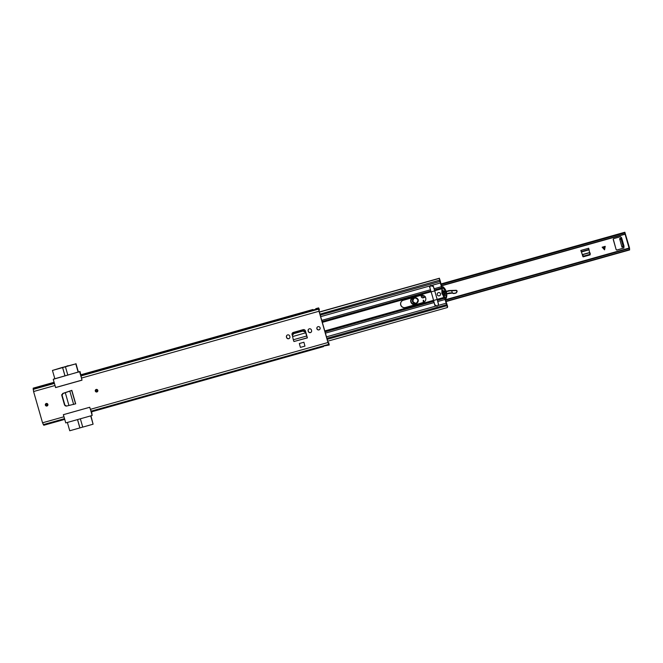 <?xml version="1.0" encoding="UTF-8"?>
<svg xmlns="http://www.w3.org/2000/svg" width="663" height="663" viewBox="0 0 663 663"><rect width="100%" height="100%" fill="white"/><g stroke="black" fill="none" stroke-linecap="round" stroke-linejoin="round"><path stroke-width="0.99" d="M96.931 391.957A1.301 1.293 44.4 0 1 95.638 389.794A1.301 1.293 44.4 0 1 97.685 390.043A1.301 1.293 44.4 0 1 96.931 391.957M46.261 403.502A1.301 1.293 44.4 0 1 47.554 405.665A1.301 1.293 44.4 0 1 45.507 405.408A1.301 1.293 44.4 0 1 46.261 403.502M303.911 342.241L299.344 343.525L300.389 347.395L304.955 346.111L303.911 342.241L304.955 346.111M289.88 336.605L289.739 336.108A1.716 1.699 -135.6 0 0 286.872 335.37A1.716 1.699 -135.6 0 0 286.457 337.028L286.598 337.533A1.716 1.699 -135.6 0 0 289.466 338.271A1.716 1.699 -135.6 0 0 289.88 336.605M311.569 330.505L311.428 330.008A1.716 1.699 -135.6 0 0 308.56 329.271A1.716 1.699 -135.6 0 0 308.146 330.928L308.287 331.434A1.716 1.699 -135.6 0 0 311.154 332.163A1.716 1.699 -135.6 0 0 311.569 330.505M318.033 326.685A1.674 1.666 44.4 0 1 319.69 329.461A1.674 1.666 44.4 0 1 317.063 329.138A1.674 1.666 44.4 0 1 318.033 326.685M292.623 336.638L292.168 334.591A1.832 1.823 44.4 0 1 292.565 332.859M305.179 332.039L305.51 332.859L305.179 332.039L302.916 331.069L293.634 333.68L292.391 335.635L292.615 336.58L305.51 332.859L292.615 336.58L293.303 339.771L306.604 336.033L307.408 337.89L305.411 330.936A1.832 1.823 -135.6 0 0 303.148 329.668L293.319 332.436A1.832 1.823 -135.6 0 0 292.068 334.691M66.018 406.079L66.632 406.046L64.916 405.134L62.107 395.33L63.035 393.507L71.836 390.366L62.703 393.466L61.742 395.281L64.518 404.944L65.297 405.872M75.01 403.982L66.632 406.046M64.742 419.381L43.799 425.265L42.54 422.787L63.946 416.77L63.35 414.682L89.754 407.256L90.35 409.344L327.97 342.514L319.011 311.254L318.621 307.889L319.284 309.298L319.044 310.077M78.367 371.976L80.016 371.512L81.988 380.172L55.584 387.598L54.664 384.242M42.54 422.787L33.581 391.535L33.191 388.162L54.101 382.278M286.922 335.321A1.716 1.699 -135.6 0 0 286.557 336.928L286.698 337.426A1.716 1.699 -135.6 0 0 289.516 338.213M308.618 329.221A1.716 1.699 -135.6 0 0 308.245 330.829L308.394 331.326A1.716 1.699 -135.6 0 0 311.204 332.113M319.74 329.412A1.674 1.666 44.4 0 1 317.179 329.063A1.674 1.666 44.4 0 1 317.345 327.066M292.3 335.039L292.168 334.591M61.825 395.098L61.7 394.667M328.193 342.796L328.724 342.647L328.865 343.707L328.069 342.406L319.11 311.154L318.986 309.182L319.367 309.994M323.536 346.045L323.519 346.6L323.287 346.111L329.229 344.992L328.724 342.647M89.754 407.273L63.391 414.682L65.753 422.903L92.149 415.477L91.635 411.814L90.35 409.344M329.229 344.992L327.97 342.514M63.946 416.77L64.336 417.972M318.621 307.889L315.762 308.693L315.712 309.472L312.994 310.234L312.911 309.497L313.292 309.952L315.754 309.265M307.35 337.757L305.419 332.138M307.408 337.89L294.007 341.511M293.303 339.771L293.941 341.528L307.284 337.782L305.734 333.017M305.088 331.326L302.825 330.348L293.485 332.975L292.259 334.707L292.391 335.635M73.659 404.48L69.839 391.162L70.535 390.805M71.836 390.366L75.706 403.866L71.819 390.449L71.173 390.631M68.944 405.483L65.297 392.711L70.046 391.029M63.035 393.507L65.214 392.645M62.803 393.499L61.874 395.322L64.684 405.126L66.399 406.046M80.016 371.512L53.247 379.311L55.609 387.524L81.972 380.114M81.068 376.816L79.651 371.885M53.247 379.311L54.797 378.606M78.383 372.026L54.83 378.747M92.149 415.477L90.74 410.546M66.076 366.424L62.612 367.435M78.184 372.241L75.789 363.879L65.438 366.788L67.841 375.15M64.982 375.954L62.587 367.592L52.452 370.443L54.855 378.805M62.637 367.327L52.452 370.443M62.587 367.592L65.438 366.788M75.789 363.879L68.148 365.901M66.06 366.432L68.082 365.678M62.629 367.551L65.04 375.938M75.988 363.68L78.4 372.1M67.369 422.447L69.748 430.759L79.883 427.917L77.496 419.596M80.356 418.792L82.734 427.113L93.085 424.204L90.698 415.883M90.939 415.817L93.085 424.204M82.726 427.08L79.883 427.917M77.554 419.58L79.925 427.867M96.052 390.043A0.837 0.829 -135.6 0 0 95.862 390.83A0.837 0.829 -135.6 0 0 97.246 391.211M47.272 405.284L47.479 404.471L46.078 404.107A0.837 0.829 -135.6 0 0 45.871 404.919A0.837 0.829 -135.6 0 0 47.272 405.284A0.837 0.829 -135.6 0 0 47.479 404.471A0.837 0.829 -135.6 0 0 46.078 404.107A0.837 0.829 -135.6 0 0 45.913 404.878A0.837 0.829 -135.6 0 0 47.297 405.259M445.304 300.198L629.187 248.484L629.61 249.943L629.502 247.887L624.853 232.241L625.027 233.989L441.152 285.703M613.482 238.755A0.746 0.738 -135.6 0 0 613.35 239.418L613.25 239.525A0.746 0.738 44.4 0 1 613.756 238.605L620.535 236.699L621.629 237.826L623.974 248.037L617.038 250.042A0.746 0.738 44.4 0 1 616.118 249.528L613.25 239.525M616.118 249.528L613.35 239.418M616.217 249.429A0.746 0.738 -135.6 0 0 617.137 249.943L617.038 250.042M624.024 247.987L617.137 249.943M583.133 256.854L584.02 256.523L582.644 255.769L581.294 251.625L589.026 249.454L581.294 251.625L580.829 250.44L583.133 256.854L590.12 254.882L588.678 248.235L580.829 250.44M584.02 256.523L590.12 254.882L590.194 254.136M590.203 253.639L589.432 255.006M629.187 248.484L625.027 233.989M605.22 246.338L604.565 249.843L602.145 247.2L605.22 246.338M440.729 284.228L624.612 232.514M445.727 301.657L629.61 249.943M622.068 247.241L623.361 246.885L622.068 247.241L621.811 246.586L623.096 246.222L623.353 246.885L624.09 246.396L621.629 237.826M621.256 237.86L619.615 238.663L621.239 237.951M621.811 246.586L619.615 238.663M623.096 246.222L621.049 239.078L619.764 239.434M620.899 238.307L621.049 239.078M590.211 253.266L589.448 254.484L583.838 256.051L582.62 255.404L582.371 254.758L589.846 252.653M581.352 251.609L582.371 254.758M602.161 247.2L604.573 249.835M418.361 299.858C417.408 304.284 415.403 304.814 412.345 301.458C413.289 297.041 415.303 296.51 418.361 299.858M417.988 299.916C415.369 297.041 413.646 297.496 412.834 301.284C415.461 304.16 417.176 303.704 417.988 299.916M425.455 296.858L424.121 297.339A1.674 1.666 44.4 0 1 421.577 295.184M423.226 302.485L423.234 300.298L423.74 300.43L423.814 302.262M423.292 300.248L423.334 302.452M456.89 292.035L456.227 292.889L453.824 293.361L456.061 293.079A2.088 2.072 -135.6 0 0 456.086 293.063A2.088 2.072 -135.6 0 0 456.243 292.872L457.163 291.024L456.359 290.303A0.97 0.961 -135.6 0 0 456.219 290.295L449.605 290.543A5.959 5.917 -135.6 0 0 447.948 290.842L446.224 291.422M413.057 297.455C409.817 300.72 410.389 303.082 414.781 304.549L414.806 304.756A3.945 3.92 44.4 0 1 412.054 297.811A3.945 3.92 -135.6 0 0 411.831 298.019M425.058 296.659A2.238 2.221 -135.6 0 0 424.237 297.215M445.47 291.67L444.26 292.076L444.641 291.529L444.21 292.126L444.069 289.068L443.398 288.248L442.32 288.231M444.442 291.886L442.494 292.673M457.031 291.836L456.219 290.295L449.605 290.543M453.824 293.361L452.249 292.88L453.699 293.56L456.086 293.063M453.699 293.56L452.199 293.104L446.763 293.858A7.815 7.774 44.4 0 1 452.199 293.096L446.738 293.626M452.249 292.88L451.66 290.551M456.26 290.527L449.514 290.866L446.315 291.695M424.27 297.505L421.237 295.242M417.914 299.9A2.602 2.594 44.4 0 1 416.132 303.099A2.602 2.594 44.4 0 1 412.916 301.3A2.602 2.594 44.4 0 1 414.698 298.093A2.602 2.594 44.4 0 1 417.914 299.9M424.809 301.557A3.796 3.771 44.4 0 1 423.176 302.502L405.483 307.475A3.796 3.771 44.4 0 1 401.679 301.226M400.717 304.947A3.796 3.771 44.4 0 1 403.311 300.273L421.005 295.3A3.796 3.771 44.4 0 1 424.768 301.599A3.796 3.771 44.4 0 1 423.093 302.585L405.4 307.566A3.796 3.771 44.4 0 1 400.717 304.947M440.497 293.759A1.674 1.666 44.4 0 1 440.091 295.375A1.674 1.666 44.4 0 1 437.282 294.662A1.674 1.666 44.4 0 1 437.696 293.038A1.674 1.666 44.4 0 1 440.497 293.759A1.674 1.666 44.4 0 1 440.091 295.375A1.674 1.666 44.4 0 1 437.282 294.662A1.674 1.666 44.4 0 1 437.696 293.038A1.674 1.666 44.4 0 1 440.497 293.759M443.133 294.563A12.58 12.506 44.4 0 1 442.32 291.828M443.008 294.554A12.58 12.506 44.4 0 1 442.229 291.894L442.254 291.877M433.718 301.068L434.679 304.806A1.898 1.89 -135.6 0 0 435.873 306.074L437.041 306.107M430.875 291.148L429.831 287.493A1.898 1.89 44.4 0 1 429.757 286.897M429.748 287.585A1.898 1.89 44.4 0 1 430.088 285.877L431.124 285.223M444.691 298.159L447.45 307.524L447.616 306.339L444.914 298.367M446.63 304.806L447.152 306.447L446.787 305.718L327.19 339.357M439.461 278.535L439.859 281.493L439.751 279.305L440.389 281.402L439.246 278.593M441.848 287.618L440.389 281.402M441.765 287.941L439.884 281.236L439.826 280.051L440.365 281.435M440.273 283.018L432.193 285.289A1.898 1.89 44.4 0 1 433.387 286.557L434.016 288.778L441.334 286.723M437.862 305.618L437.978 305.486A1.898 1.89 -135.6 0 0 438.326 303.778L437.688 301.566L444.997 299.502M319.342 311.975L439.445 278.22M446.381 303.762L446.928 305.858M326.9 338.329L446.514 304.69M320.246 315.132L439.859 281.493M432.4 296.187L431.721 293.8M443 287.17A10.6 10.542 44.4 0 1 446.149 298.176A0.68 0.68 44.4 0 1 445.022 298.466L441.89 293.427L441.898 287.452A0.68 0.68 44.4 0 1 443 287.17L443.215 286.946A0.68 0.68 -135.6 0 0 442.271 286.971L442.055 287.195M437.124 306.091L434.779 304.781L433.544 300.463L437.182 299.444L438.425 303.753L437.961 305.593L437.124 306.091M443.613 293.908L442.685 294.281L442.113 292.284L442.859 291.886L443.497 292.333L443.539 291.471L443.497 292.333M445.984 298.458L446.207 298.234A0.68 0.68 -135.6 0 0 446.373 297.952A10.6 10.542 -135.6 0 0 443.215 286.946M442.909 294.057L443.754 294.007M444.053 293.303L443.97 296.593L444.865 297.181L444.193 296.361A1.492 1.483 44.4 0 1 443.945 295.126L444.053 293.303M445.818 297.306A0.746 0.738 44.4 0 1 444.865 297.181M445.155 293.311L446.149 293.145M445.569 291.148L444.724 291.198L444.425 291.902M443.539 291.471L442.652 290.618A1.492 1.483 44.4 0 1 442.204 289.433L442.337 288.388A0.746 0.738 44.4 0 1 442.445 288.123M443.083 291.662L442.337 292.06M430.362 285.654L429.848 287.551L431.091 291.886A9.224 0.87 -105.7 0 1 433.544 300.463M444.641 297.405L445.718 297.43M444.55 293.328L446.058 296.005L445.917 297.049M444.21 292.126L444.508 291.43L445.354 291.372L445.926 293.377L445.18 293.767L445.926 293.377M443.315 291.695L442.204 289.433M445.122 298.549L445.113 299.51M431.091 291.886L434.729 290.866L437.182 299.444M430.304 285.712L433.486 286.532L434.729 290.866M439.959 281.062L440.53 283.515M442.337 288.388L441.981 289.656M445.354 291.372L444.724 291.198M445.395 293.543L444.939 293.535M443.53 294.231L442.843 294.132M442.271 292.126L442.859 291.886M446.713 304.624L446.1 302.22M81.383 378.084L319.011 311.254M33.581 391.535L54.988 385.51M91.287 411.317L328.906 344.487M43.476 424.759L64.584 418.825M91.212 411.201L328.831 344.37L328.475 343.078M43.402 424.643L64.543 418.701M91.063 411.184L328.682 344.362L328.326 343.069M43.252 424.635L64.535 418.651M33.216 388.974L54.316 383.032M81.027 375.523L318.646 308.701M33.225 389.148L54.366 383.206M81.035 375.706L318.654 308.875L319.036 310.151M33.15 389.388L54.424 383.405M80.961 375.946L318.58 309.115L318.953 310.392M293.634 333.68L293.543 332.967M302.916 331.069L302.825 330.348M75.557 403.875L71.728 390.524L70.444 390.872M313.035 310.201L315.745 309.439L313.102 310.541M95.663 389.769A1.301 1.293 -135.6 0 0 95.364 391.013A1.301 1.293 -135.6 0 0 97.519 391.593M95.629 390.938A1.028 1.019 44.4 0 1 96.326 389.678A1.028 1.019 44.4 0 1 97.594 390.391A1.028 1.019 44.4 0 1 96.889 391.642A1.028 1.019 44.4 0 1 95.629 390.938M96.027 390.059L97.428 390.424A0.837 0.829 -135.6 0 0 96.027 390.059A0.837 0.829 -135.6 0 0 95.82 390.872A0.837 0.829 -135.6 0 0 97.221 391.236A0.837 0.829 -135.6 0 0 97.428 390.424L97.221 391.236M45.714 403.817A1.301 1.293 -135.6 0 0 45.415 405.06A1.301 1.293 -135.6 0 0 47.57 405.64M45.681 404.985A1.028 1.019 44.4 0 1 46.377 403.726A1.028 1.019 44.4 0 1 47.645 404.438A1.028 1.019 44.4 0 1 46.94 405.69A1.028 1.019 44.4 0 1 45.681 404.985M445.196 299.792L629.402 247.987M440.829 284.584L624.687 232.879M629.494 249.636L445.635 301.342M582.644 255.769L582.678 256.25M581.484 251.973L589.134 249.818M582.305 254.592L589.813 252.479M604.639 249.445L603.885 246.711M603.562 246.802L604.316 249.553M418.162 299.908A2.901 2.884 44.4 0 1 414.64 303.447A2.901 2.884 44.4 0 1 413.306 298.599A2.901 2.884 44.4 0 1 418.162 299.9L417.441 302.676A2.901 2.884 44.4 0 1 412.601 301.358A2.901 2.884 44.4 0 1 413.289 298.615C415.394 297.19 417.019 297.621 418.162 299.9M424.063 297.397L424.121 297.339A2.238 2.221 44.4 0 1 424.187 297.264L424.121 297.339A1.674 1.666 44.4 0 1 421.254 296.659A1.674 1.666 44.4 0 1 421.552 295.184M444.914 295.275L444.832 295.358A7.815 7.774 44.4 0 1 445.503 294.72L444.948 295.234M445.345 294.563L444.832 295.358A4.467 4.442 44.4 0 1 444.011 296.046M414.806 304.756L415.237 304.731L414.806 304.756C410.828 303.853 409.817 301.624 411.789 298.06L411.872 297.977M424.279 297.173L424.187 297.264A2.238 2.221 44.4 0 1 425.091 296.701M447.948 290.842L446.24 291.471M445.486 291.728L442.511 292.723M447.923 291.156L447.865 290.924A5.959 5.917 44.4 0 1 449.522 290.626L449.514 290.866M444.649 295.226L443.274 296.195M445.561 291.944L442.569 292.947M414.781 304.549L416.107 304.491M456.086 292.756L456.89 291.712M325.409 333.141L434.05 302.585M326.478 336.845L435.873 306.074M320.685 316.649L430.088 285.877M321.746 320.353L430.378 289.797M446.845 303.903L447.119 305.005L446.638 303.969M434.464 289.946L441.749 287.899L441.525 286.93M434.771 290.734L441.591 288.811M434.671 290.435L441.657 288.471M437.423 300.256L444.699 298.209L445.014 299.096M437.978 305.486L446.066 303.215M437.232 299.311L444.003 297.405M437.307 299.635L444.243 297.679M439.801 280.946L440.182 281.908M439.876 281.236L440.199 282.214M446.705 305.013L446.506 303.952M439.569 280.2L319.964 314.138M322.094 321.555L430.793 290.982M322.235 322.061L430.967 291.48M322.317 322.359L431.058 291.778M325.044 331.865L433.751 301.292M324.87 331.251L433.602 300.671M324.779 330.936L433.519 300.347M91.61 411.822L323.519 346.6M81.002 374.719L312.911 309.497M307.284 337.782L293.941 341.528M440.671 284.037L624.853 232.241M445.205 299.842L629.22 248.086M441.218 285.927L625.201 234.18M443.381 296.386L444.848 295.342M327.721 341.196L447.45 307.524M319.384 312.124L439.13 278.452"/></g></svg>
